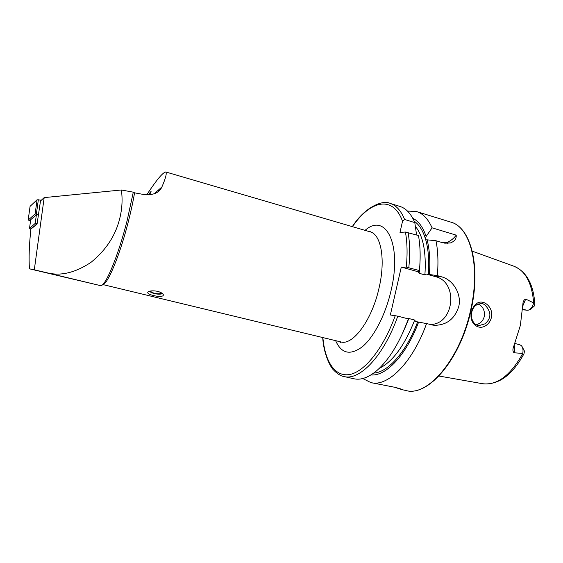 <?xml version="1.0" encoding="UTF-8"?>
<svg xmlns="http://www.w3.org/2000/svg" width="563" height="563" viewBox="0 0 563 563"><rect width="100%" height="100%" fill="white"/><g stroke="black" fill="none" stroke-linecap="round" stroke-linejoin="round"><path stroke-width="0.84" d="M476.024 304.076C482.681 297.869 493.948 307.095 491.408 317.469C490.605 320.797 488.902 323.401 486.298 325.287C478.057 331.389 468.655 322.444 471.477 311.986C472.273 308.615 473.786 305.983 476.024 304.076M489.451 317.068C491.738 311.796 484.18 301.719 480.33 303.612L475.756 305.308C473.532 307.405 472.209 309.699 471.787 312.198C470.07 318.053 473.8 325.674 479.204 325.527L484.919 323.866C487.762 321.389 489.275 319.122 489.451 317.068M153.509 295.533C158.224 296.68 161.419 296.736 163.108 295.716C163.932 294.189 162.123 292.732 157.703 291.331C152.904 290.494 149.638 290.733 147.893 292.056C147.14 293.302 149.012 294.456 153.509 295.533M29.459 268.818L34.301 269.818L44.174 197.606L40.501 200.97L37.052 224.102L30.895 229.099C29.177 245.081 28.699 258.326 29.459 268.818L100.362 285.596C104.887 287.777 118.131 256.524 127.203 220.288L133.283 192.166L134.564 192.827C133.093 201.434 131.088 210.759 128.554 220.802C120.046 254.786 107.582 284.744 102.783 284.442M34.301 269.818L47.376 272.865C60.811 276.222 75.343 272.717 90.981 262.351C105.957 250.225 115.563 235.538 119.792 218.296C122.15 208.634 122.671 199.203 121.369 189.991L133.283 192.166M407.464 211.048L416.521 211.547C422.94 213.518 428.126 218.944 432.081 227.832L456.206 235.144C456.509 238.796 454.538 241.407 450.287 242.984L442.145 242.576L435.987 240.739C438.007 250.845 438.457 262.471 437.352 275.624L441.688 276.848C452.912 279.79 461.836 293.809 458.768 306.518C454.728 318.975 446.607 325.238 434.404 325.301L426.564 323.605C412.44 363.036 387.527 387.295 370.883 382.601L394.923 387.309C400.321 388.702 402.629 389.462 401.855 389.589L394.396 387.196M522.724 306.124L525.687 299.087L524.069 300.051L523.062 302.479L520.367 325.435L513.167 348.145C512.64 350.186 512.942 351.727 514.061 352.776L522.767 353.451C522.886 354.81 523.28 354.936 523.956 353.853L524.484 351.171L522.063 346.562M522.563 309.777L527.96 310.276C530.663 309.46 532.563 306.997 533.661 302.894L533.696 302.852C534.315 301.824 534.702 301.993 534.85 303.358L534.188 306.166L530.775 309.207L529.248 309.791M525.687 299.087L533.661 302.894M476.178 324.689C480.345 323.676 483.047 320.945 484.286 316.497C485.025 310.713 483.04 306.525 478.339 303.921M60.734 276.243L75.301 279.67L60.734 276.243M146.697 194.882C156.352 180.23 162.686 172.581 165.705 171.954C167.007 173.087 165.733 178.098 161.884 186.986C159.216 192.849 153.27 195.382 144.044 194.566L134.564 192.827M44.174 197.606L121.369 189.991M522.767 353.451L522.767 353.473C510.465 375.549 497.03 385.627 482.456 383.685L438.936 376.021M475.707 305.35L477.459 304.252M404.607 219.507C400.99 210.625 396.148 205.256 390.082 203.391L399.892 206.417C406.092 208.324 411.067 213.715 414.804 222.596L404.607 219.507L402.531 221.287L399.99 232.392L405.409 232.04C407.26 242.09 407.556 253.786 406.31 267.115L419.435 270.571L419.358 271.584L418.049 271.577L419.111 273.273L424.91 274.899L426.226 274.047L437.352 275.624M416.085 234.813L416.374 233.561L414.804 222.596M369.307 231.604L369.659 231.161M412.756 218.233C418.52 221.034 422.975 227.114 426.114 236.467L425.269 239.887L425.755 239.887C428.422 249.409 429.28 260.901 428.344 274.371M432.081 227.832L426.114 236.467M402.651 333.226L408.478 318.925L397.788 316.16L390.356 314.977L401.299 267.038L406.31 267.115M419.435 270.571C420.638 257.34 420.315 245.651 418.464 235.524L405.409 232.04M408.478 318.925C399.624 342.628 389.075 359.848 376.823 370.595C368.441 377.597 360.806 380.328 353.916 378.765L343.894 376.499C359.609 380.996 383.692 356.168 397.788 316.16M340.017 342.248L339.939 341.692M426.564 323.605L415.515 321.48L414.713 320.044L408.858 318.524L408.055 318.82M435.987 240.739L427.099 239.831C429.604 249.486 430.364 261.014 429.379 274.399M427.099 239.831L425.755 239.887M418.633 322.036C406.338 355.19 385.761 376.563 370.947 374.93M370.883 382.601L362.783 378.526M426.226 274.047L435.396 276.623C459 282.021 454.095 325.125 429.893 324.464M401.299 267.038L418.309 271.816M456.206 235.144C453.131 239.317 449.239 241.977 444.524 243.132M519.6 344.718L521.176 345.471C522.872 347.188 523.4 349.834 522.76 353.416M148.231 194.918L151.116 191.321L149.617 194.84M162.566 293.626L162.024 293.837C159.737 294.407 156.838 294.245 153.326 293.365L149.075 291.395M161.905 293.098C160.265 293.999 157.541 293.999 153.72 293.091L149.878 291.155M29.656 228.339L35.195 223.405L37.165 223.244M36.764 224.334L30.339 229.078L29.55 228.057L30.712 219.69L36.398 214.777L38.622 214.63M30.339 229.078L30.859 229.472M30.578 220.668L28.171 220.063L30.078 206.347L37.074 199.774L41.359 200.189M28.171 220.063L35.117 213.996L38.671 214.306M100.362 285.596L47.376 272.865M527.031 310.333L522.605 309.101M416.521 211.547L450.773 222.104C470.182 226.833 480.788 265.75 470.696 309.741C460.252 359.454 427.289 397.253 405.853 390.504L401.475 389.519M165.705 171.954L370.137 231.843C381.109 234.321 385.775 259.649 379.012 288.179C371.953 320.248 352.755 345.886 340.777 341.896L340.559 342.473L338.996 341.467M365.056 230.358C385.402 212.251 402.299 243.61 391.06 290.607C385.571 314.633 373.966 336.984 362.509 346.625C350.334 355.703 341.382 353.712 335.632 340.657M472.251 251.154L513.801 266.179C525.293 270.571 531.915 282.795 533.682 302.866M352.473 226.671C370.144 200.555 392.946 194.826 402.531 221.287M414.22 221.217C419.118 224.538 422.883 230.499 425.522 239.092M395.261 315.625C383.368 348.574 364.599 371.714 349.806 374.479C334.95 377.245 324.971 361.552 322.888 337.582M408.105 232.442C409.864 242.59 410.11 254.3 408.837 267.587M408.858 318.524L404.614 328.771M419.238 271.577L419.111 273.273M415.367 226.347C423.172 235.883 426.353 252.062 424.91 274.899M414.713 320.044C404.523 345.647 392.707 361.756 379.265 368.378M417.612 321.895C406.282 352.093 387.83 372.467 373.712 373.065M441.688 276.848L435.396 276.623M514.132 345.098C514.983 347.329 514.955 349.89 514.061 352.776M161.884 186.986L154.185 193.834M36.004 224.468L35.195 223.405L36.384 214.792L35.209 223.398M36.384 213.982L38.347 199.745M35.11 214.003L37.074 199.774L35.117 213.996M163.298 294.632L163.108 295.716M479.204 325.527L478.205 325.393M450.773 222.104C470.837 227.339 481.034 266.081 471.104 309.882C460.583 359.342 428.161 397.091 405.853 390.504M102.691 284.526L340.777 341.896M523.646 354.352C512.309 374.965 498.924 384.796 483.49 383.86M513.801 266.179C526.102 271.345 533.084 283.485 534.751 302.584M390.082 203.391C383.607 199.816 365.676 205.896 352.304 226.622M322.712 337.54C323.584 354.007 330.565 367.4 333.585 370.018C337.42 373.945 340.861 376.105 343.894 376.499M370.137 231.843L370.236 231.238L368.378 231.33M447.184 243.096L447.733 243.357M434.404 325.301L431.772 324.935M450.287 242.984L444.819 243.181M514.814 343.458L519.888 344.774M159.287 190.709L157.556 190.843M30.303 229.141L29.501 228.149"/></g></svg>

